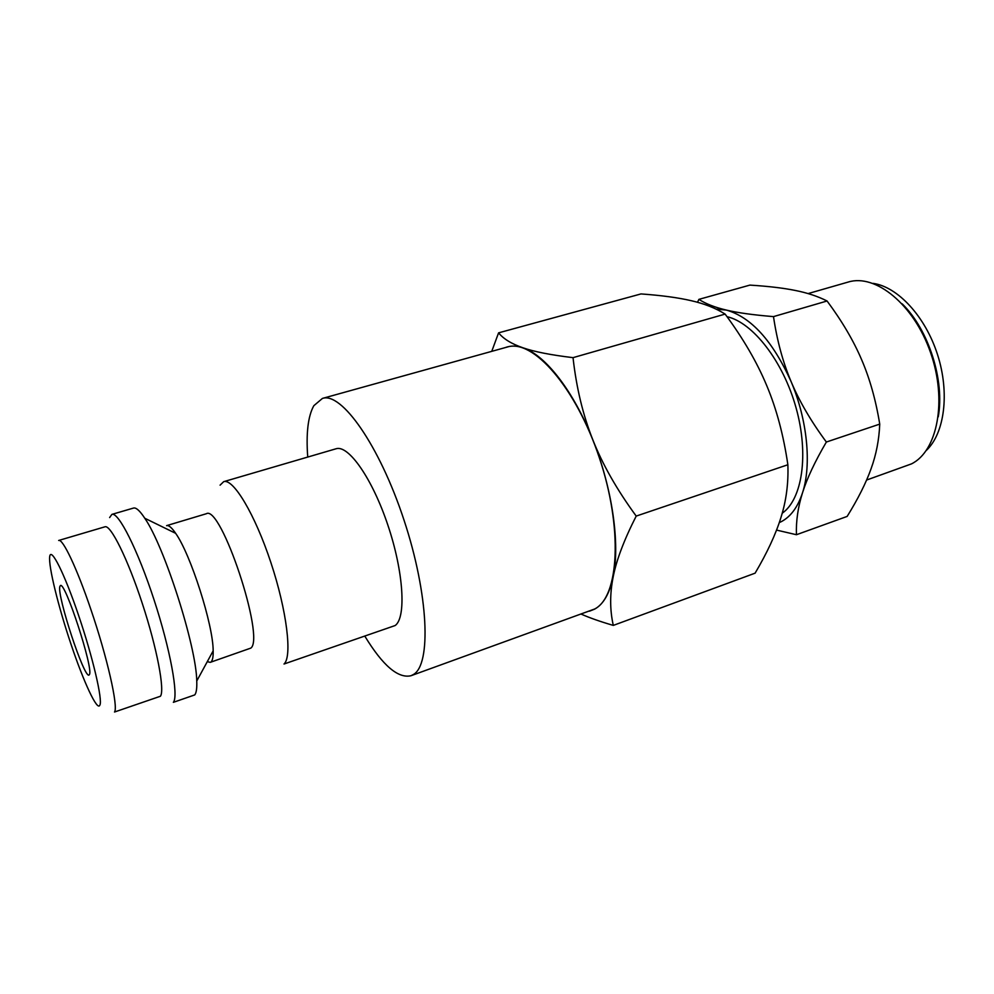 <?xml version="1.0" encoding="UTF-8"?>
<svg xmlns="http://www.w3.org/2000/svg" width="994" height="994" viewBox="0 0 994 994"><rect width="100%" height="100%" fill="white"/><g stroke="black" fill="none" stroke-linecap="round" stroke-linejoin="round"><path stroke-width="1.49" d="M284.011 664.017L395.177 625.524C406.372 617.535 403.651 571.923 387.908 525.254C372.315 478.524 348.385 444.492 336.034 448.779L223.687 481.668C233.23 478.164 254.899 514.171 270.853 562.467C286.906 610.714 292.422 656.872 284.011 664.017M211.436 661.457C212.716 659.792 213.288 656.251 213.163 650.859C213.275 625.164 190.624 554.192 175.64 533.318C171.751 527.603 168.732 525.056 166.582 525.652L206.292 513.749C220.867 504.132 265.323 637.8 250.861 648.088L210.231 662.352L207.286 661.669M194.737 694.918L173.366 702.323C178.796 696.098 170.347 649.442 153.983 599.63C137.694 549.757 118.448 511.724 111.9 514.383L133.494 508.071C136.091 507.338 139.856 510.742 144.776 518.247C164.432 546.489 196.402 646.622 196.75 681.014C197.036 688.27 196.365 692.905 194.737 694.918M160.419 696.247L114.521 712.015C118.46 706.982 107.215 657.158 90.802 609.247C76.886 568.108 62.721 538.35 58.671 540.475L104.979 526.795C110.645 524.484 127.704 558.814 142.341 603.594C157.04 648.312 164.979 690.432 160.419 696.247M365.009 636.446C382.789 665.582 398.122 678.678 410.969 675.734L413.33 674.566C431.458 664.651 428.7 594.549 403.962 519.961C379.422 445.287 341.476 391.723 322.429 398.42L313.831 405.701C308.028 416.126 305.99 433.26 307.73 457.066M322.429 398.42L507.338 347.018C532.883 338.643 575.936 387.325 599.37 457.849C623.064 528.261 619.1 596.922 594.623 609.024L410.969 675.734M505.325 347.565C510.593 345.552 516.47 345.626 522.968 347.801C545.147 354.846 573.662 391.139 592.834 439.82C612.292 488.191 620.206 544.041 613.199 576.781C609.657 593.455 603.47 604.24 594.66 609.123L589.504 611.173M581.266 614.155C589.889 617.945 600.562 621.697 613.298 625.4C609.819 609.918 609.794 593.716 613.199 576.781C616.479 559.982 624.145 539.754 636.21 516.085C617.001 489.856 602.538 464.434 592.834 439.82C583.006 415.194 576.396 387.809 573.029 357.654C550.838 354.995 534.151 351.714 522.968 347.801C511.599 343.899 503.473 338.917 498.578 332.853L491.744 351.354M776.55 530.088L796.442 534.722C795.946 521.104 797.971 507.114 802.531 492.751C806.991 478.474 814.931 461.576 826.362 442.032C810.98 421.232 799.238 401.091 791.112 381.621C807.401 419.841 811.725 464.894 802.531 492.751C797.871 506.928 790.876 516.52 781.57 521.515L779.284 522.608M716.115 309.122L726.39 310.091C751.166 317.136 772.736 340.979 791.112 381.621C782.887 362.164 777.022 340.495 773.494 316.614C753.415 314.974 737.71 312.799 726.39 310.091C714.922 307.382 705.752 303.804 698.906 299.368L697.49 302.288M808.085 293.59L848.23 282.048C875.565 273.487 913.908 304.512 930.521 352.497C947.419 400.358 937.528 451.114 911.473 463.887L866.606 480.04M89.472 674.479L89 675.063C84.204 678.579 57.043 596.139 59.814 586.597L60.423 585.553C64.97 580.981 93.548 668.378 89.472 674.479M727.024 316.688C752.868 322.478 783.16 361.257 796.07 407.838C809.116 454.407 802.295 499.274 782.216 513.227M902.154 303.816C928.582 329.461 944.921 380.652 938.249 416.859M873.005 283.365C897.669 286.67 925.389 316.427 937.591 354.796C949.879 393.127 944.536 433.434 926.346 450.419M698.906 299.368L749.898 285.104C768.151 286.247 783.26 288.024 795.237 290.447C807.24 292.82 817.863 296.336 827.07 300.996C841.98 321.074 853.473 340.594 861.562 359.555C869.738 378.466 875.801 399.986 879.74 424.115C879.106 439.733 876.211 454.643 871.042 468.857C865.948 483.096 857.984 498.951 847.149 516.42L796.442 534.722M773.494 316.614L827.07 300.996M826.362 442.032L879.74 424.115M498.578 332.853L640.993 293.926C661.507 295.404 678.293 297.666 691.389 300.735C704.51 303.729 715.767 308.19 725.123 314.092C743.226 338.556 757.08 362.388 766.709 385.56C776.451 408.671 783.508 435.061 787.869 464.745C788.54 483.159 786.254 500.703 780.986 517.377C775.829 534.101 767.206 552.701 755.105 573.165L613.298 625.4M573.029 357.654L725.123 314.092M636.21 516.085L787.869 464.745M109.626 517.563L111.9 514.383M220.084 485.159L223.687 481.668M78.526 615.187C92.777 656.984 102.916 700.546 99.835 705.193C97.337 711.592 83.62 681.946 70.984 644.162C58.273 606.477 48.333 566.133 49.7 556.615C50.856 546.501 64.324 573.14 78.526 615.187M175.64 533.318L144.776 518.247M213.163 650.859L196.75 681.014"/></g></svg>
